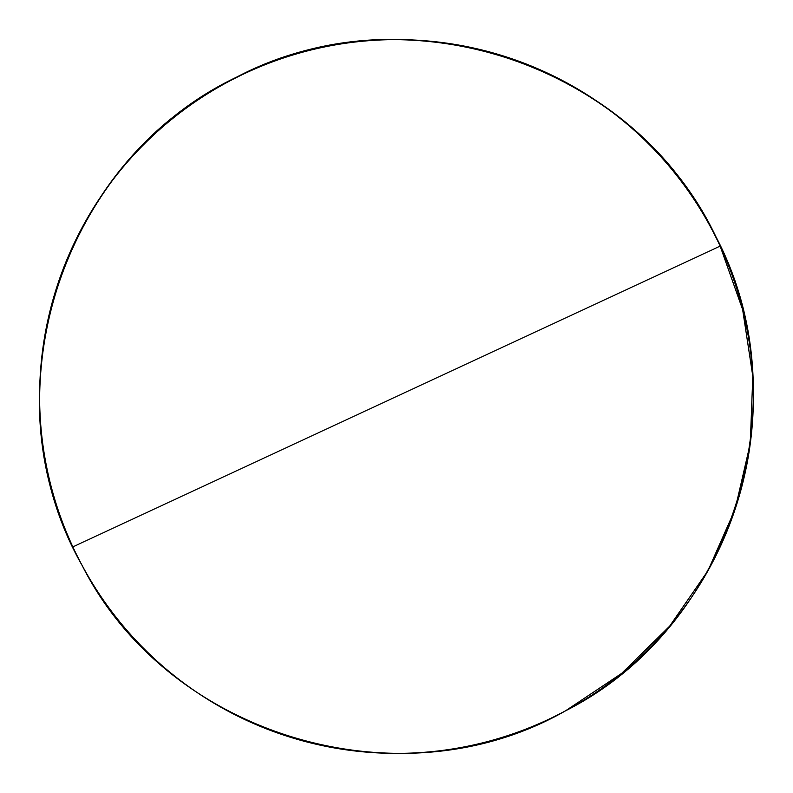 <?xml version="1.0" encoding="UTF-8"?>
<svg xmlns="http://www.w3.org/2000/svg" width="793" height="793" viewBox="0 0 793 793"><rect width="100%" height="100%" fill="white"/><g stroke="black" fill="none" stroke-linecap="round" stroke-linejoin="round"><path stroke-width="1.19" d="M720.163 246.127A356.88 356.88 0 0 1 546.873 720.163A356.88 356.88 0 0 0 720.163 246.127C644.273 71.112 417.009 -11.964 246.127 72.837A356.88 356.88 0 0 1 720.163 246.127L396.5 396.5L720.163 246.127L742.644 309.617L752.805 376.199L750.277 443.495L735.151 509.126L707.961 570.742L669.669 626.163L621.662 673.396L565.627 710.766C735.884 624.715 805.47 392.961 710.766 227.373C624.715 57.116 392.961 -12.47 227.373 82.234C57.116 168.285 -12.47 400.039 82.234 565.627C168.285 735.884 400.039 805.47 565.627 710.766M72.837 546.873L396.5 396.5L72.837 546.873A356.88 356.88 0 0 0 546.873 720.163A356.88 356.88 0 0 1 72.837 546.873A356.88 356.88 0 0 1 246.127 72.837C71.112 148.727 -11.964 375.991 72.837 546.873"/></g></svg>
